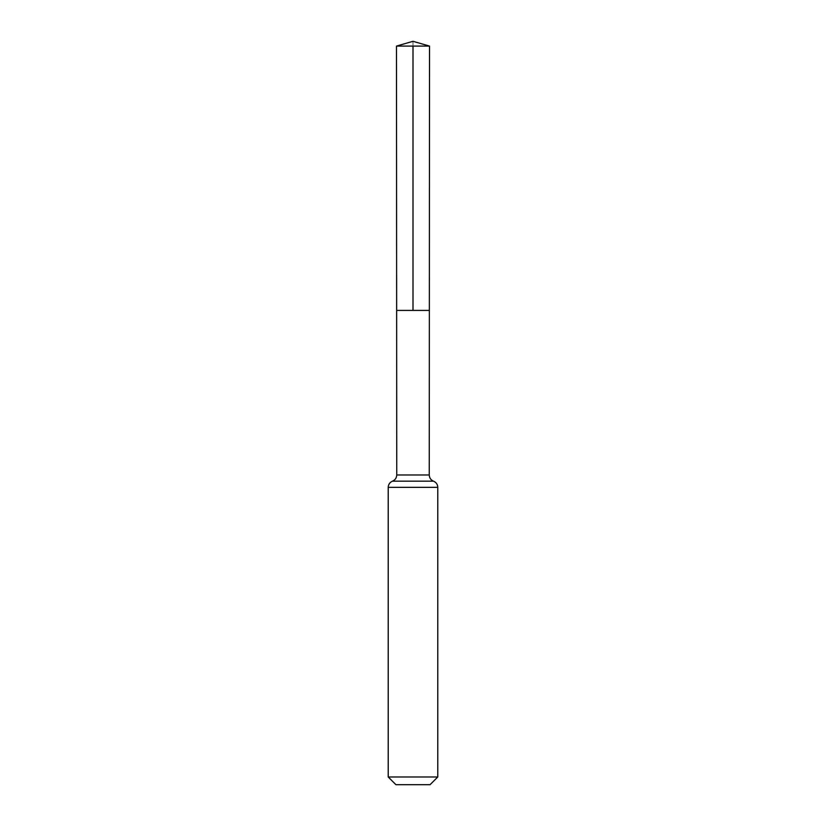 <?xml version="1.0" encoding="UTF-8"?>
<svg xmlns="http://www.w3.org/2000/svg" width="826" height="826" viewBox="0 0 826 826"><rect width="100%" height="100%" fill="white"/><g stroke="black" fill="none" stroke-linecap="round" stroke-linejoin="round"><path stroke-width="0.62" stroke-dasharray="4.13 3.1" d="M429.355 310.411L396.645 310.411L429.355 310.411M430.057 784.7L395.943 784.7M437.78 776.977L388.22 776.977M429.52 46.091L396.48 46.091M413 41.3L413 46.091M429.252 474.981L396.748 474.981M437.78 487.34L388.22 487.34M433.516 481.166L392.484 481.166"/><path stroke-width="1.24" d="M388.22 776.977L437.78 776.977L430.057 784.7L395.943 784.7L388.22 776.977L388.22 487.34C388.365 484.397 389.789 482.343 392.484 481.166C395.189 479.978 396.604 477.924 396.748 474.981L429.252 474.981L429.52 46.091L396.48 46.091L413 41.3L429.52 46.091M396.748 474.981L396.645 310.411L429.355 310.411L396.645 310.411L396.48 46.091M437.78 776.977L437.78 487.34C437.635 484.397 436.211 482.343 433.516 481.166C430.811 479.978 429.396 477.924 429.252 474.981M413 46.091L413 310.411L429.355 310.411L429.52 46.091L413 41.3M388.22 487.34L437.78 487.34M392.484 481.166L433.516 481.166"/></g></svg>
